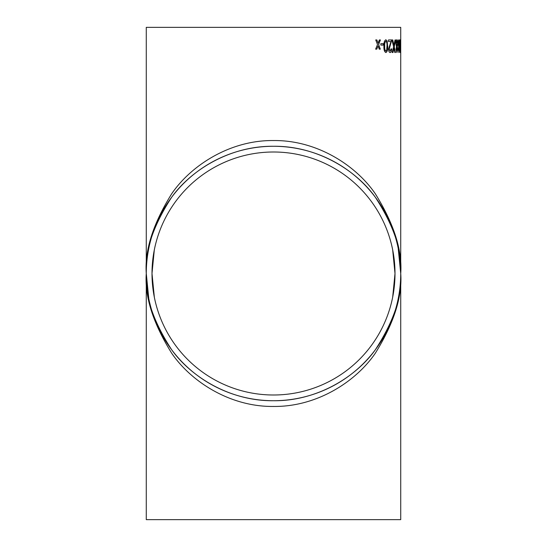 <?xml version="1.0" encoding="UTF-8"?>
<svg xmlns="http://www.w3.org/2000/svg" width="547" height="547" viewBox="0 0 547 547"><rect width="100%" height="100%" fill="white"/><g stroke="black" fill="none" stroke-linecap="round" stroke-linejoin="round"><path stroke-width="0.82" d="M400.725 519.65L146.275 519.65L146.275 273.5C144.579 250.389 153.057 223.805 171.717 193.727C191.245 165.18 230.314 140.025 273.5 140.552C316.686 140.025 355.755 165.18 375.283 193.727C393.943 223.805 402.421 250.389 400.725 273.5C402.421 296.611 393.943 323.195 375.283 353.273C355.755 381.82 316.686 406.975 273.5 406.448C230.314 406.975 191.245 381.82 171.717 353.273C153.057 323.195 144.579 296.611 146.275 273.5C144.579 295.612 153.057 321.062 171.717 349.834C191.245 377.156 230.314 401.231 273.5 400.725C316.686 401.231 355.755 377.156 375.283 349.834C393.943 321.062 402.421 295.612 400.725 273.5L400.725 27.35L146.275 27.35L146.275 273.5C144.579 251.388 153.057 225.938 171.717 197.166C191.245 169.844 230.314 145.769 273.5 146.275C316.686 145.769 355.755 169.844 375.283 197.166C393.943 225.938 402.421 251.388 400.725 273.5A127.225 127.225 0 0 1 209.891 383.679A127.225 127.225 0 0 1 209.891 163.321A127.225 127.225 0 0 1 400.725 273.5L400.725 519.65M400.719 43.657L400.575 45.107L400.719 43.657M400.493 46.153L400.185 52.539L399.754 46.153L400.185 39.781L400.418 40.998L400.083 52.539M399.194 46.851L399.474 49.36L398.934 52.539L398.284 49.319L398.64 46.851L398.195 43.61C398.25 41.182 398.496 39.904 398.934 39.781C399.324 39.91 399.529 41.203 399.542 43.651L398.831 52.539M397.334 46.851L397.758 49.36L396.951 52.539L396.042 49.319L396.527 46.851L395.912 43.61C395.987 41.182 396.329 39.904 396.944 39.781C397.525 39.91 397.826 41.203 397.86 43.651L397.238 46.851L397.655 49.36L396.855 52.539M395.666 39.945L394.284 46.721L395.481 52.539L394.859 52.539L393.97 48.15L392.972 52.539L392.206 52.539L393.594 46.7L391.973 39.945L392.739 39.945L393.943 45.141L395.043 39.945L395.666 39.945M390.155 52.539C389.204 52.478 388.671 51.322 388.555 49.059L390.982 41.558L388.486 41.558L388.486 39.945L391.768 39.945L389.232 49.045L390.168 51.083L391.098 48.827L391.707 48.984C391.604 51.315 391.084 52.498 390.155 52.539M387.714 46.153C387.898 49.668 387.29 51.794 385.874 52.539C384.404 51.801 383.755 49.668 383.926 46.153C383.755 42.639 384.404 40.512 385.874 39.781L387.167 40.998L387.618 46.153C387.809 49.668 387.201 51.794 385.785 52.539M383.283 43.657L383.283 45.107L380.842 45.107L380.842 43.657L383.283 43.657M380.404 39.945L378.62 44.546L380.315 49.148L379.256 49.148L378.059 45.962L376.767 49.148L375.625 49.148L377.519 44.546L375.721 39.945L376.862 39.945L378.086 43.131L379.344 39.945L380.404 39.945M392.664 249.794L395.002 273.5A121.502 121.502 0 0 1 212.749 378.722A121.502 121.502 0 0 1 212.749 168.278A121.502 121.502 0 0 1 395.002 273.5L392.698 297.028M378.62 44.546L380.233 49.148M378.059 45.962L376.685 49.148M376.78 39.945L378.086 43.131M380.322 39.945L378.538 44.546M383.194 43.657L383.194 45.107M385.785 39.781L387.078 40.998L387.618 46.153M385.874 41.237L385.785 41.237C384.835 42.01 384.452 43.651 384.63 46.16C384.452 48.676 384.835 50.317 385.792 51.083L386.661 50.221L386.989 46.16C387.173 43.651 386.804 42.01 385.874 41.237C384.924 42.01 384.541 43.651 384.719 46.16C384.541 48.676 384.924 50.317 385.888 51.083M391.002 48.827L391.707 48.984M391.611 48.984C391.508 51.315 390.989 52.498 390.059 52.539M391.666 39.945L389.136 49.045L390.168 51.083M394.284 46.721L395.385 52.539M393.97 48.15L392.876 52.539M392.643 39.945L393.943 45.141M395.57 39.945L394.189 46.721M396.848 39.781C397.423 39.91 397.731 41.203 397.758 43.651L397.238 46.851M396.944 41.237L396.24 43.63L396.958 46.078L397.512 43.685L396.944 41.237L396.343 43.63L396.958 46.078M396.944 47.534L396.363 49.278L396.944 51.083L397.402 49.353L396.944 47.534L396.466 49.278L396.944 51.083M398.831 39.781C399.221 39.91 399.426 41.203 399.44 43.651L399.091 46.851M398.927 41.237L398.401 43.63L398.934 46.078L399.31 43.685L398.927 41.237L398.503 43.63L398.934 46.078M398.927 47.534L398.489 49.278L398.934 51.083L398.927 47.534L398.934 51.083M400.083 39.781L400.39 46.153M400.185 41.237L399.836 46.16L400.329 50.221L400.185 41.237L400.192 51.083M400.575 45.107L400.575 43.657M398.202 248.297L400.725 273.5M148.798 298.703L146.275 273.5M154.336 297.206L151.998 273.5L154.302 249.972M154.37 249.603L154.473 249.117M392.63 297.397L392.527 297.883"/></g></svg>
